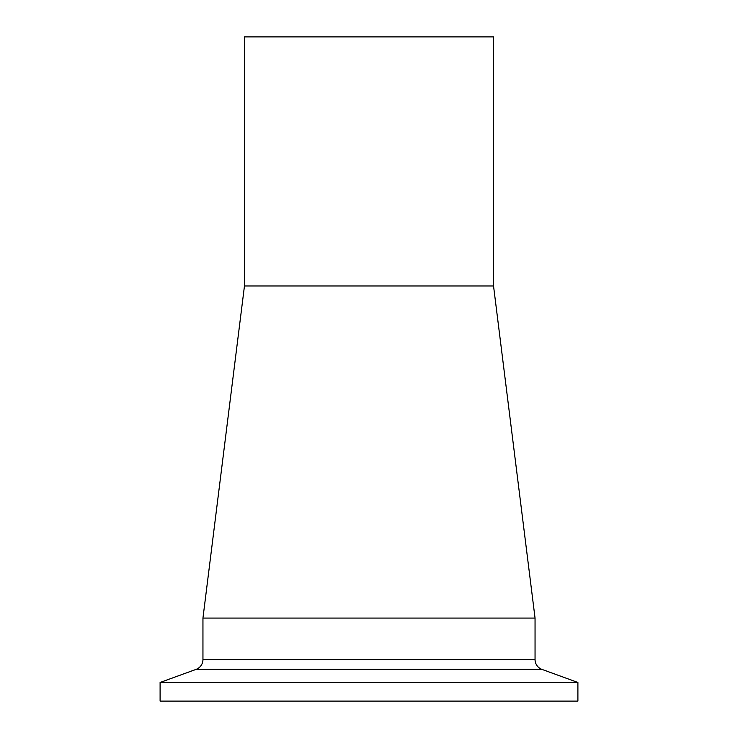 <?xml version="1.0" encoding="UTF-8"?>
<svg xmlns="http://www.w3.org/2000/svg" width="738" height="738" viewBox="0 0 738 738"><rect width="100%" height="100%" fill="white"/><g stroke="black" fill="none" stroke-linecap="round" stroke-linejoin="round"><path stroke-width="1.11" d="M493.537 285.975L244.463 285.975L244.463 36.9L493.537 36.9L493.537 285.975L535.05 618.075L202.95 618.075L202.95 659.551A10.461 10.461 0 0 1 196.068 669.375L160.1 682.465L160.1 701.1L577.9 701.1L577.9 682.465L160.1 682.465M244.463 285.975L202.95 618.075L535.05 618.075L535.05 659.551L202.95 659.551M577.9 682.465L541.932 669.375A10.461 10.461 0 0 1 535.05 659.551M541.932 669.375L196.068 669.375"/></g></svg>
